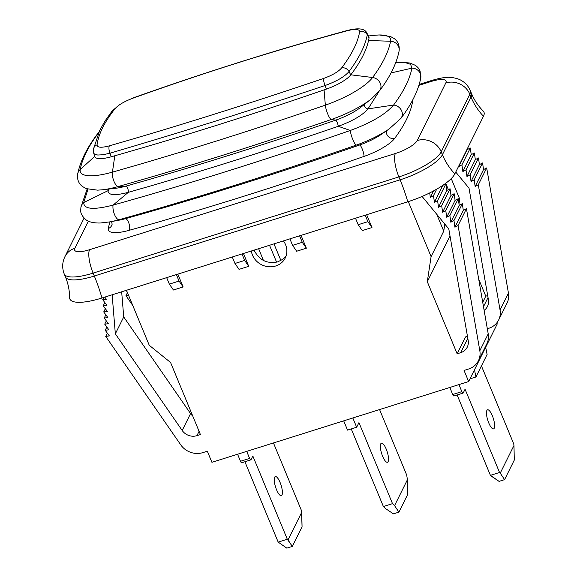 <?xml version="1.0" encoding="UTF-8"?>
<svg xmlns="http://www.w3.org/2000/svg" width="577" height="577" viewBox="0 0 577 577"><rect width="100%" height="100%" fill="white"/><g stroke="black" fill="none" stroke-linecap="round" stroke-linejoin="round"><path stroke-width="0.87" d="M496.819 322.868L497.259 323.935L468.647 381.541L211.918 462.314L207.323 451.214L202.852 452.62A18.752 17.173 26.4 0 1 180.738 444.838L105.728 336.405L109.37 335.915L105.23 330.289L106.839 327.044M487.327 328.753L488.755 328.306A18.752 17.173 -153.6 0 0 498.651 319.997A18.752 17.173 -153.6 0 0 500.057 310L508.445 293.123L486.678 167.943L483.526 169.595L482.581 162.959L479.422 164.611L478.484 157.975L475.325 159.627L474.388 152.992L471.229 154.643L470.291 148.008L467.132 149.659L467.074 149.263M508.445 293.123A18.752 17.173 26.4 0 1 507.039 303.12L498.651 319.997M451.243 178.589L459.703 199.007L458.975 203.811M478.694 279.102L485.769 296.189L487.688 295.583M436.659 214.168L443.742 231.139L431.091 256.621L427.297 281.713L457.157 353.795L465.538 336.918L467.457 336.312M408.307 201.618L431.091 256.621M269.524 245.283L276.599 262.153M263.444 260.487L258.626 248.709M273.967 243.883L280.898 260.487M254.197 250.108L254.529 250.973C259.585 260.4 267.324 264.021 277.761 261.835L282.492 259.477L286.134 255.813M479.826 350.737L458.066 225.549L466.447 208.672L488.214 333.859L479.826 350.737A18.752 17.173 26.4 0 1 478.42 360.733A18.752 17.173 26.4 0 1 468.524 369.042L464.052 370.448L468.647 381.541M482.725 302.312L485.769 296.189M450.017 235.971L427.297 281.713M199.087 431.329L196.93 435.664L200.428 434.568L170.568 362.486L149.255 345.291L126.478 290.289M459.703 199.007L458.607 201.214M443.742 231.139L444.802 224.078M422.09 196.447L448.791 228.925L468.185 340.495A12.506 11.446 26.4 0 1 467.247 347.159A12.506 11.446 26.4 0 1 460.648 352.698L457.157 353.795M366.662 214.723L371.97 227.547L362.277 230.598L358.194 224.713L355.511 218.229M301.05 235.366L306.365 248.189L296.665 251.24L292.589 245.355L289.899 238.871M243.429 253.491L248.745 266.322L239.044 269.372L234.962 263.48L232.279 257.003M177.824 274.133L183.133 286.957L173.432 290.007L169.357 284.122L166.674 277.645M196.93 435.664A12.506 11.446 26.4 0 1 182.188 430.478L115.335 333.831L112.147 294.797M104.812 297.105L106.37 299.225L102.735 299.708L106.875 305.341L103.233 305.824L107.372 311.457L103.73 311.941L107.87 317.566L104.228 318.057L108.375 323.683L104.733 324.173L108.873 329.799L105.23 330.289M458.066 225.549L454.907 227.208L453.969 220.565L450.81 222.224L449.872 215.582L446.713 217.24L445.776 210.605L442.617 212.257L441.679 205.621L438.52 207.273L437.582 200.637L434.423 202.289L433.486 195.653L430.327 197.305L429.706 192.92M283.43 240.905A18.132 16.603 26.4 0 1 285.262 257.962A18.132 16.603 26.4 0 1 268.637 266.74A18.132 16.603 26.4 0 1 252.481 255.106A18.132 16.603 26.4 0 1 251.348 251.002M132.797 305.55L125.959 295.669L127.459 292.654M127.084 291.76L126.089 290.411M125.959 295.669L128.563 295.323M121.668 291.803L123.723 316.953L115.335 333.831M123.723 316.953L190.569 413.594L182.188 430.478M107.344 333.16L105.728 336.405M192.74 416.017A12.506 11.446 26.4 0 1 190.569 413.594M455.758 172.054L469.022 188.189L488.416 299.766A12.506 11.446 -153.6 0 1 487.478 306.43A12.506 11.446 -153.6 0 1 484.125 310.354M500.057 310L478.297 184.82L486.678 167.943M458.693 166.14L458.751 166.537L461.91 164.885L462.848 171.52L466.007 169.869L466.944 176.504L470.104 174.853L471.041 181.488L474.2 179.836L475.138 186.472L478.297 184.82M488.214 333.859A18.752 17.173 26.4 0 1 486.808 343.856L478.42 360.733M466.447 208.672L463.288 210.324L462.35 203.688L459.191 205.34L458.253 198.704L455.094 200.356L454.157 193.721L450.998 195.379L450.06 188.737L446.901 190.396L445.963 183.753L442.797 185.368M102.735 299.708L103.882 297.4M103.233 305.824L104.841 302.579M103.73 311.941L105.346 308.695M104.228 318.057L105.843 314.811M104.733 324.173L106.341 320.927M454.907 227.208L463.288 210.324M453.969 220.565L462.35 203.688M450.81 222.224L459.191 205.34M449.872 215.582L458.253 198.704M446.713 217.24L455.094 200.356M445.776 210.605L454.157 193.721M442.617 212.257L450.998 195.379M441.679 205.621L450.06 188.737M438.52 207.273L446.901 190.396M437.582 200.637L445.963 183.753M434.423 202.289L442.804 185.412M433.486 195.653L436.702 189.162M430.327 197.305L433.471 190.965M458.751 166.537L467.132 149.659M461.91 164.885L470.291 148.008M462.848 171.52L471.229 154.643M466.007 169.869L474.388 152.992M466.944 176.504L475.325 159.627M470.104 174.853L478.484 157.975M471.041 181.488L479.422 164.611M474.2 179.836L482.581 162.959M475.138 186.472L483.526 169.595M445.79 183.248L448.351 189.631M248.745 266.322L244.662 260.429L234.962 263.48M241.979 253.952L244.662 260.429M183.133 286.957L179.058 281.071L169.357 284.122M176.367 274.587L179.058 281.071M371.97 227.547L367.895 221.662L358.194 224.713M365.212 215.178L367.895 221.662M306.365 248.189L302.283 242.304L292.589 245.355M299.6 235.82L302.283 242.304M474.496 369.763L475.917 376.99L469.981 378.858M485.675 347.26L487.096 354.487L475.917 376.99M278.186 542.12L286.834 548.15L292.337 546.419L287.317 539.25L252.834 456.01L287.317 539.25L278.186 542.12L244.9 461.751L278.186 542.12L286.834 548.15L292.337 546.419L288.002 539.913L301.749 512.232L302.06 526.837L292.337 546.419L302.06 526.837L301.511 510.667L273.462 442.948L301.511 510.667L301.749 512.232L288.002 539.913L287.317 539.25L278.186 542.12M240.501 461.275A2.503 0.728 72.5 0 0 241.698 462.761L250.822 459.891A2.503 0.728 -107.5 0 1 249.625 458.405L246.711 451.365L249.625 458.405L240.501 461.275A2.503 0.728 72.5 0 0 241.698 462.761L250.822 459.891A2.503 0.728 -107.5 0 1 249.625 458.405L240.501 461.275L237.587 454.243L240.501 461.275M250.995 459.725A2.503 0.728 -107.5 0 1 250.822 459.891A2.503 0.728 -107.5 0 0 250.995 459.725L252.834 456.01L250.995 459.725M282.002 494.994A10.004 2.914 -107.5 0 1 281.324 495.657A10.004 2.914 -107.5 0 1 275.546 486.988A10.004 2.914 -107.5 0 1 275.323 476.573A10.004 2.914 -107.5 0 1 280.631 483.851A10.004 2.914 -107.5 0 1 282.002 494.994A10.004 2.914 -107.5 0 1 281.324 495.657A10.004 2.914 -107.5 0 1 275.546 486.988A10.004 2.914 -107.5 0 1 275.323 476.573A10.004 2.914 -107.5 0 1 280.631 483.851A10.004 2.914 -107.5 0 1 282.002 494.994M394.56 505.625L407.412 479.747L407.73 494.352L398.902 512.131L394.56 505.625L392.511 503.642L358.952 422.624L356.658 427.24L352.828 417.986L356.658 427.24L347.534 430.11L343.697 420.857L347.534 430.11L356.658 427.24L358.952 422.624L392.511 503.642L383.38 506.519L351.249 428.942L383.38 506.519L392.511 503.642L394.56 505.625L407.412 479.747L407.73 494.352L398.902 512.131L394.56 505.625M406.706 475.066L407.412 479.747L406.706 475.066L379.579 409.569L406.706 475.066M382.652 456.328A10.004 2.914 -107.5 0 1 381.433 443.186A10.004 2.914 -107.5 0 1 387.217 451.856A10.004 2.914 -107.5 0 1 387.441 462.271A10.004 2.914 -107.5 0 1 382.652 456.328A10.004 2.914 -107.5 0 1 381.433 443.186A10.004 2.914 -107.5 0 1 387.217 451.856A10.004 2.914 -107.5 0 1 387.441 462.271A10.004 2.914 -107.5 0 1 382.652 456.328M385.436 508.496L383.38 506.519L385.436 508.496L393.391 513.862L398.902 512.131L393.391 513.862L385.436 508.496M500.23 473.14L499.545 472.476L465.069 389.237L499.545 472.476L490.421 475.354L499.062 481.377L504.565 479.646L500.23 473.14L513.977 445.458L514.295 460.071L504.565 479.646L499.062 481.377L491.099 476.011L490.421 475.354L457.128 394.985L490.421 475.354L499.545 472.476L500.23 473.14L513.977 445.458L514.295 460.071L504.565 479.646L500.23 473.14M513.739 443.901L513.977 445.458L513.739 443.901L481.427 365.89L513.739 443.901M458.939 384.599L461.852 391.632A2.503 0.728 -107.5 0 0 463.057 393.117A2.503 0.728 -107.5 0 1 461.852 391.632L458.939 384.599M463.223 392.951A2.503 0.728 -107.5 0 1 463.057 393.117A2.503 0.728 -107.5 0 0 463.223 392.951L465.069 389.237L463.223 392.951M486.873 410.463A10.004 2.914 -107.5 0 1 487.551 409.8A10.004 2.914 -107.5 0 1 492.859 417.084A10.004 2.914 -107.5 0 1 494.229 428.221A10.004 2.914 -107.5 0 1 493.559 428.884A10.004 2.914 -107.5 0 1 488.243 421.607A10.004 2.914 -107.5 0 1 486.873 410.463A10.004 2.914 -107.5 0 1 487.551 409.8A10.004 2.914 -107.5 0 1 492.859 417.084A10.004 2.914 -107.5 0 1 494.229 428.221A10.004 2.914 -107.5 0 1 493.559 428.884A10.004 2.914 -107.5 0 1 488.243 421.607A10.004 2.914 -107.5 0 1 486.873 410.463M452.729 394.509A2.503 0.728 72.5 0 0 453.926 395.988L463.057 393.117L453.926 395.988A2.503 0.728 72.5 0 1 452.729 394.509L449.815 387.47L452.729 394.509L461.852 391.632L452.729 394.509M94.736 156.526A25.006 6.931 -22.5 0 0 111.296 156.764A1250.294 346.568 -22.5 0 0 326.438 89.074A25.006 6.931 -22.5 0 0 350.737 74.902A375.086 103.968 -22.5 0 0 369.006 38.118A25.006 6.931 -22.5 0 0 368.818 36.733A25.006 6.931 -22.5 0 1 369.006 38.118A375.086 103.968 -22.5 0 1 350.737 74.902A25.006 6.931 -22.5 0 1 326.438 89.074A1250.294 346.568 -22.5 0 1 111.296 156.764A25.006 6.931 -22.5 0 1 94.736 156.526L93.669 153.085L94.736 156.526M325.046 85.526C251.767 110.084 180.074 132.645 109.962 153.194L111.296 156.764L109.962 153.194L103.103 154.744L97.729 155.04L94.433 154.066L93.633 152.992L94.433 154.066L97.729 155.04L103.103 154.744L109.962 153.194A6.253 2.366 -106.4 0 1 109.392 145.837C179.079 125.728 250.468 103.269 323.56 78.458C332.244 75.313 338.266 71.808 341.627 67.927C351.941 54.26 357.935 42.193 359.608 31.728C359.507 29.038 355.389 28.713 347.253 30.747C277.083 49.687 205.693 72.147 133.092 98.126C124.452 101.372 118.429 104.884 115.032 108.678C104.545 121.935 98.552 134.001 97.051 144.87C97.188 147.647 101.3 147.972 109.392 145.837C179.079 125.728 250.468 103.269 323.56 78.458C332.244 75.313 338.266 71.808 341.627 67.927C351.941 54.26 357.935 42.193 359.608 31.728A6.253 5.936 10.4 0 1 367.275 34.808C365.335 45.496 359.255 57.75 349.02 71.555L350.737 74.902L349.02 71.555C344.606 76.698 336.615 81.35 325.046 85.526C251.767 110.084 180.074 132.645 109.962 153.194A6.253 2.366 -106.4 0 1 109.392 145.837C101.3 147.972 97.188 147.647 97.051 144.87A6.253 5.9 8.8 0 0 93.395 149.306A6.253 5.9 8.8 0 1 97.051 144.87C98.552 134.001 104.545 121.935 115.032 108.678A6.253 5.438 -141.9 0 0 112.565 110.366A6.253 5.438 -141.9 0 1 115.032 108.678C118.429 104.884 124.452 101.372 133.092 98.126A6.253 1.291 -109.6 0 1 133.337 97.838A6.253 1.291 -109.6 0 0 133.092 98.126C205.693 72.147 277.083 49.687 347.253 30.747A6.253 2.33 -105.2 0 1 347.823 30.357A6.253 2.33 -105.2 0 0 347.253 30.747C355.389 28.713 359.507 29.038 359.608 31.728A6.253 5.936 10.4 0 1 367.275 34.808C365.335 45.496 359.255 57.75 349.02 71.555A6.253 5.409 -143.6 0 0 341.627 67.927A6.253 5.409 -143.6 0 1 349.02 71.555C344.606 76.698 336.615 81.35 325.046 85.526L326.438 89.074L325.046 85.526A6.253 1.262 -108.5 0 1 323.56 78.458A6.253 1.262 -108.5 0 0 325.046 85.526M395.663 62.806L404.636 62.439L410.615 64.343L411.913 68.151C409.771 79.208 403.662 91.505 393.586 105.05C385.602 114.318 371.177 122.786 350.311 130.467C269.654 158.545 190.583 183.421 113.099 205.095C93.546 210.136 83.752 209.285 83.715 202.541L108.05 190.677C108.079 195.3 114.837 195.855 128.339 192.329C197.053 172.862 267.021 150.842 338.252 126.291C352.597 121.055 362.515 115.256 368.003 108.887L378.93 91.613M109.067 189.032A3.75 3.549 -169.1 0 1 108.05 190.677L108.382 189.112M101.978 297.992A62.518 18.197 72.5 0 0 94.318 276.022A38.76 10.747 -22.5 0 1 65.439 276.902C68.201 283.66 69.579 290.563 69.579 297.609A43.138 11.958 -22.5 0 0 101.978 297.992L407.773 201.784A43.138 11.958 -22.5 0 0 454.849 173.872L483.468 116.265A43.138 11.958 -22.5 0 0 483.173 110.986C478.189 106.009 474.287 100.153 471.459 93.416L470.255 90.51C468.56 86.536 465.913 83.384 462.314 81.061C460.864 80.102 457.568 78.061 450.63 77.433C446.959 76.907 440.878 77.845 432.397 80.246A18.752 5.46 72.5 0 0 431.127 81.494L418.909 85.331M87.971 189.184L83.715 202.541A8.749 8.273 10.9 0 0 80.924 207.201C80.809 210.778 79.273 213.627 86.023 219.823C87.444 220.969 91.44 223.212 100.376 223.003L109.846 221.878A44.754 12.405 157.5 0 0 119.15 219.693A8.749 3.354 -105.6 0 1 114.563 214.63A8.749 3.354 -105.6 0 1 113.099 205.095L128.339 192.329A3.75 1.399 74.2 0 0 127.668 188.362A3.75 1.399 74.2 0 0 125.786 186.176L118.372 186.486A8.749 3.267 -105.8 0 1 113.986 181.387A8.749 3.267 -105.8 0 1 112.428 172.134L114.801 155.768M483.49 306.704L488.034 297.559M467.803 338.295L460.648 352.698M367.275 34.808L369.006 38.118L367.102 33.459L367.275 34.808M98.573 132.775A48.36 13.408 -22.5 0 0 98.213 133.244L98.451 133.049M412.202 100.917A31.757 8.806 157.5 0 1 412.389 102.706A391.343 108.476 157.5 0 1 394.646 138.415A31.757 8.806 157.5 0 1 363.943 156.446A6.253 1.226 70.8 0 0 362.558 149.84A6.253 1.226 70.8 0 0 359.666 144.978L356.362 145.065A8.749 1.717 -109.2 0 1 352.85 139.656A8.749 1.717 -109.2 0 1 350.311 130.467L338.252 126.291A3.75 0.772 71 0 0 337.199 122.447A3.75 0.772 71 0 0 335.706 120.139L331.285 119.504A8.749 1.803 -109 0 1 327.801 114.116A8.749 1.803 -109 0 1 325.334 105.144A1273.648 353.045 -22.5 0 1 112.428 172.134A48.36 13.408 -22.5 0 1 80.21 169.494A8.749 8.273 10.9 0 0 77.693 173.908C80.239 161.416 86.716 148.246 97.116 134.398A8.749 7.631 36.6 0 1 98.213 133.244A398.44 110.445 157.5 0 0 80.21 169.494L94.715 156.439M77.693 173.908C76.95 179.346 78.573 183.58 82.569 186.587L86.37 188.65L97.585 190.158L102.54 189.783A48.36 13.408 -22.5 0 0 118.372 186.486A1273.648 353.045 -22.5 0 0 331.285 119.504A48.36 13.408 -22.5 0 0 371.487 98.782L379.63 90.712C390.038 76.864 396.507 63.701 399.053 51.202A8.749 8.273 -169.1 0 0 390.593 41.255L368.544 40.498M379.63 90.712A8.749 7.631 -143.4 0 0 379.954 82.598A8.749 7.631 -143.4 0 0 372.591 77.506A398.44 110.445 -22.5 0 0 390.593 41.255A48.36 13.408 -22.5 0 0 374.213 35.327L368.429 35.99M324.079 89.889L325.334 105.144A48.36 13.408 -22.5 0 0 372.591 77.506L350.809 74.808M395.663 62.799L401.354 62.294L410.031 63.016L415.606 65.446L417.986 67.559L420.092 70.957L420.756 78.097C418.181 90.798 411.596 104.199 400.986 118.292A8.749 7.624 -143.3 0 0 401.231 110.019A8.749 7.624 -143.3 0 0 393.586 105.05L368.003 108.887A3.75 3.267 36.6 0 1 364.484 104.343M102.54 189.783L115.818 188.253A30.444 8.439 -22.5 0 0 125.786 186.176A1255.74 348.082 -22.5 0 0 335.706 120.139A30.444 8.439 -22.5 0 0 361.014 107.091L371.487 98.782M483.468 116.265A62.518 57.246 26.4 0 1 471.027 97.124L469.822 94.21A18.752 17.173 -153.6 0 0 445.805 82.951A20.007 5.546 -22.5 0 0 431.127 81.494M454.849 173.872A62.518 57.246 26.4 0 1 442.408 154.737L441.203 151.823L469.822 94.21A38.76 10.747 -22.5 0 0 470.255 90.51M407.773 201.784A62.518 18.197 72.5 0 0 400.106 179.815A38.76 10.747 -22.5 0 0 442.408 154.737L471.027 97.124A38.76 10.747 -22.5 0 0 471.459 93.416M89.565 249.711L395.36 153.504A18.752 5.46 -107.5 0 0 398.902 176.908L93.106 273.109A18.752 5.46 -107.5 0 1 89.565 249.711A20.007 5.546 -22.5 0 1 74.887 248.254A18.752 17.173 26.4 0 0 64.985 256.563C62.208 262.189 61.955 267.995 64.227 273.988A38.76 10.747 -22.5 0 0 93.106 273.109L94.318 276.022L400.106 179.815L398.902 176.908A38.76 10.747 -22.5 0 0 441.203 151.823A18.752 17.173 -153.6 0 0 417.193 140.557L445.805 82.951M395.36 153.504A20.007 5.546 -22.5 0 0 417.193 140.557M74.887 248.254L88.353 221.15M363.943 156.446A1255.92 348.133 157.5 0 1 129.161 230.317A31.757 8.806 157.5 0 1 108.31 228.499A6.253 5.907 -169.1 0 0 112.147 224.136L111.563 221.561M110.041 221.842A391.343 108.476 -22.5 0 0 108.31 228.499M129.161 230.317A6.253 2.395 74.4 0 0 128.931 223.342A6.253 2.395 74.4 0 0 125.281 218.719A29.622 8.208 157.5 0 1 119.122 220.169L109.846 221.878M125.281 218.719L119.15 219.693A1268.917 351.732 157.5 0 0 356.362 145.065A44.754 12.405 157.5 0 0 389.107 128.996L381.339 134.347A29.622 8.208 157.5 0 1 359.666 144.978A1253.785 347.542 157.5 0 1 125.281 218.719M394.646 138.415A6.253 5.445 36.7 0 1 388.458 136.691A6.253 5.445 36.7 0 1 386.547 130.763M412.389 102.706A6.253 5.907 10.9 0 1 411.033 103.023M420.756 78.097A8.749 8.273 -169.1 0 0 411.913 68.151L391.011 72.94M367.138 33.538L368.818 36.733L367.138 33.538M367.102 33.459C365.191 28.634 358.757 27.602 347.794 30.365C277.342 49.572 205.852 72.067 133.323 97.845C205.852 72.067 277.342 49.572 347.794 30.365C358.757 27.602 365.191 28.634 367.102 33.459M93.38 149.371L93.633 152.992L93.38 149.371L99.778 130.258L105.021 121.011L112.587 110.337L105.021 121.011L99.778 130.258L93.38 149.371M97.116 134.398L98.746 132.393M399.053 51.202C399.803 45.763 398.18 41.53 394.178 38.522L390.384 36.459L379.161 34.952L374.213 35.327M432.397 80.246L419.198 84.401M65.439 276.902L64.227 273.988M64.985 256.563L84.069 218.142M400.986 118.292L389.107 128.996M80.924 207.201L87.163 188.931"/></g></svg>

